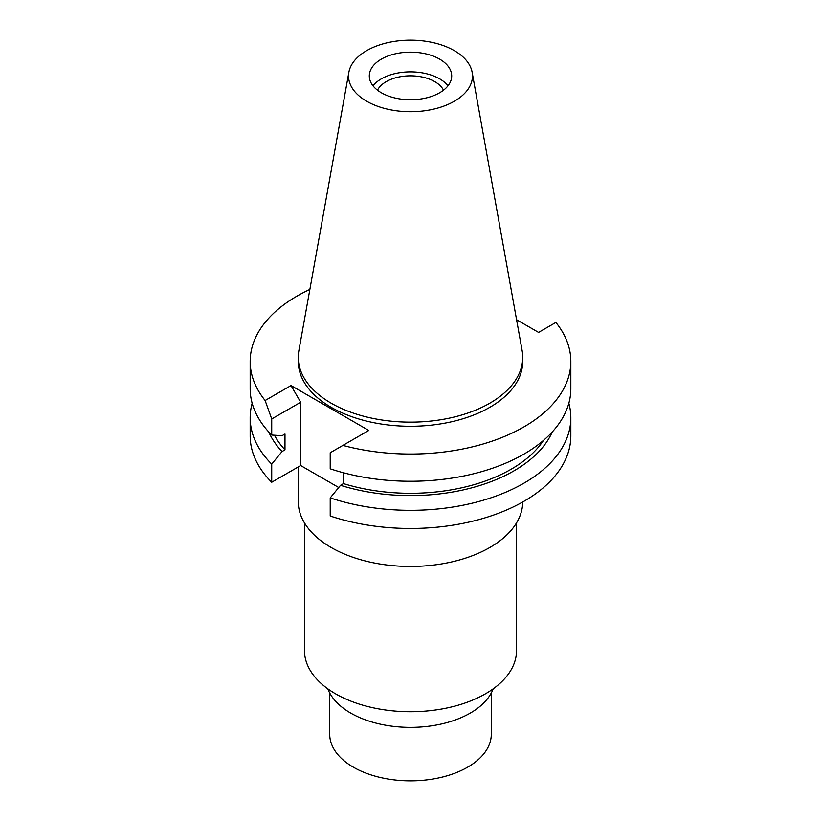 <?xml version="1.0" encoding="UTF-8"?>
<svg xmlns="http://www.w3.org/2000/svg" width="821" height="821" viewBox="0 0 821 821"><rect width="100%" height="100%" fill="white"/><g stroke="black" fill="none" stroke-linecap="round" stroke-linejoin="round"><path stroke-width="1.23" d="M454.321 101.25A61.965 35.775 180 0 1 383.859 108.249A61.965 35.775 180 0 1 348.863 72.258A61.965 35.775 180 0 1 366.679 50.645A61.965 35.775 180 0 1 431.23 42.23A61.965 35.775 180 0 1 472.137 72.258A61.965 35.775 180 0 1 454.321 101.25M472.137 72.258L522.135 350.67A112.231 64.797 180 0 1 522.731 357.351A112.231 64.797 180 0 1 489.86 403.162A112.231 64.797 180 0 1 367.551 417.212A112.231 64.797 180 0 1 298.269 357.351A112.231 64.797 180 0 1 298.865 350.67L348.863 72.258M381.365 59.122A41.204 23.788 0 0 0 369.296 75.953A41.204 23.788 0 0 0 394.727 97.925A41.204 23.788 0 0 0 439.635 92.773A41.204 23.788 0 0 0 451.704 75.953A41.204 23.788 0 0 0 426.273 53.97A41.204 23.788 0 0 0 381.365 59.122M372.991 85.805A41.204 23.788 180 0 1 381.365 78.837A41.204 23.788 180 0 1 448.009 85.805M443.504 90.187A34.338 19.827 0 0 0 386.219 81.638A34.338 19.827 0 0 0 377.496 90.187M329.703 692.986L329.703 734.2A80.797 46.643 0 0 0 379.579 777.292A80.797 46.643 0 0 0 467.631 767.183A80.797 46.643 0 0 0 491.297 734.2L491.297 692.986M327.825 688.84A84.584 48.829 0 0 0 386.599 725.384A84.584 48.829 0 0 0 470.31 713.069A84.584 48.829 0 0 0 493.175 688.84M304.458 522.874L304.458 650.499A106.042 61.226 0 0 0 369.922 707.066A106.042 61.226 0 0 0 485.488 693.796A106.042 61.226 0 0 0 516.542 650.499L516.542 522.874M298.269 466.923L298.269 501.662A112.231 64.797 0 0 0 367.551 561.523A112.231 64.797 0 0 0 489.86 547.474A112.231 64.797 0 0 0 522.731 502M338.724 487.51L300.671 465.538L271.72 482.245A160.331 92.568 0 0 1 250.169 435.889L250.169 417.766A160.331 92.568 180 0 1 252.16 403.224M330.216 497.885L330.216 516.019A160.331 92.568 0 0 0 523.87 501.344A160.331 92.568 0 0 0 570.831 435.889L570.831 417.766A160.331 92.568 180 0 1 523.87 483.22A160.331 92.568 180 0 1 330.216 497.885L340.53 485.314L343.465 483.61L343.465 472.773M300.671 465.538L300.671 402.249L291.024 385.552L265.121 400.504A160.331 92.568 180 0 1 250.169 361.476A160.331 92.568 180 0 1 297.13 296.022A160.331 92.568 180 0 1 309.866 289.413M516.573 319.718L538.576 332.423L555.879 322.437A160.331 92.568 180 0 1 570.831 361.476L570.831 388.692A160.331 92.568 0 0 1 523.87 454.146A160.331 92.568 0 0 1 330.216 468.812L330.216 452.73L368.793 430.45L291.024 385.552M265.121 400.504L271.72 418.956L271.72 435.048L282.044 435.715L284.979 434.011L284.979 449.846L282.044 451.54L271.72 464.122L271.72 482.245M271.72 418.956L300.671 402.249M271.72 464.122A160.331 92.568 180 0 1 250.169 417.766M568.84 403.224A160.331 92.568 180 0 1 570.831 417.766M570.831 361.476A160.331 92.568 180 0 1 523.87 426.93A160.331 92.568 180 0 1 342.891 445.403M298.269 357.351L298.269 361.476A112.231 64.797 0 0 0 367.551 421.337A112.231 64.797 0 0 0 489.86 407.288A112.231 64.797 0 0 0 522.731 361.476L522.731 357.351M250.169 361.476L250.169 388.692A160.331 92.568 0 0 0 271.72 435.048M274.45 435.222A142.3 82.162 0 0 0 284.979 449.846M282.044 451.54A146.282 84.45 180 0 1 268.703 431.887M343.465 483.61A142.3 82.162 0 0 0 511.124 469.243A142.3 82.162 0 0 0 543.471 440.405M552.297 431.887A146.282 84.45 180 0 1 513.936 470.864A146.282 84.45 180 0 1 340.53 485.314"/></g></svg>
